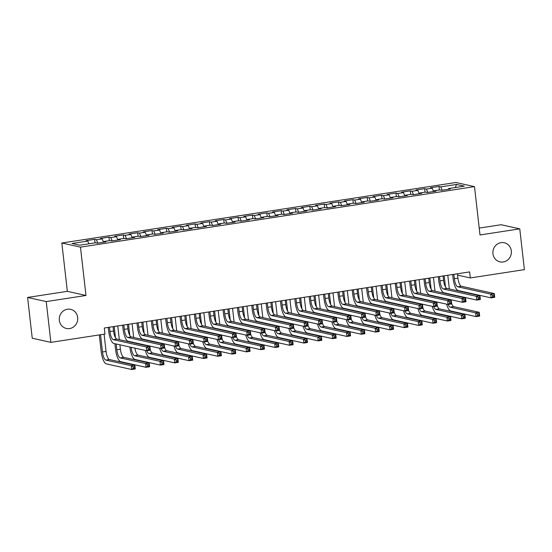 <?xml version="1.0" encoding="UTF-8"?>
<svg xmlns="http://www.w3.org/2000/svg" width="552" height="552" viewBox="0 0 552 552"><rect width="100%" height="100%" fill="white"/><g stroke="black" fill="none" stroke-linecap="round" stroke-linejoin="round"><path stroke-width="0.83" d="M77.687 317.497A9.798 9.218 -77.5 0 1 66.385 328.468A9.798 9.218 -77.5 0 1 59.319 320.312A9.798 9.218 -77.5 0 1 70.628 309.341A9.798 9.218 -77.5 0 1 77.687 317.497M511.318 250.905A9.798 9.218 -77.5 0 1 500.008 261.876A9.798 9.218 -77.5 0 1 492.95 253.72A9.798 9.218 -77.5 0 1 504.252 242.749A9.798 9.218 -77.5 0 1 511.318 250.905M27.6 297.445L46.237 301.578L85.981 295.472L67.344 291.339L27.6 297.445L32.244 338.224L50.881 342.357L104.977 334.05L104.287 328.005L469.614 271.901L470.304 277.946L524.4 269.638L519.756 228.859L501.119 224.726L479.226 228.086M67.344 291.339L61.838 243.004L455.862 182.498L474.499 186.631L80.475 247.144L61.838 243.004M455.29 187.542L456.566 184.43L440.786 186.852L438.999 186.459L430.387 187.783L432.175 188.177L426.434 189.06L424.647 188.66L416.036 189.985L417.829 190.378L412.089 191.261L410.302 190.868L401.69 192.186L403.477 192.586L397.737 193.462L395.95 193.069L387.338 194.394L389.125 194.787L383.392 195.67L381.604 195.27L372.993 196.595L374.78 196.988L369.04 197.871L367.252 197.478L358.641 198.796L360.428 199.196L354.694 200.079L352.9 199.679L344.296 201.004L346.083 201.397L340.342 202.28L338.555 201.88L329.944 203.205L331.731 203.605L325.99 204.482L324.203 204.088L315.592 205.406L317.386 205.806L311.645 206.689L309.858 206.289L301.247 207.614L303.034 208.007L297.293 208.891L295.506 208.49L286.895 209.815L288.682 210.215L282.948 211.092L281.161 210.698L272.55 212.016L274.337 212.417L268.596 213.3L266.809 212.899L258.198 214.224L259.985 214.618L254.244 215.501L252.457 215.107L243.853 216.425L245.64 216.826L239.899 217.702L238.112 217.309L229.501 218.633L231.288 219.027L225.547 219.91L223.76 219.51L215.149 220.834L216.943 221.228L211.202 222.111L209.415 221.718L200.804 223.036L202.591 223.436L196.85 224.312L195.063 223.919L186.452 225.244L188.239 225.637L182.505 226.52L180.718 226.12L172.107 227.445L173.894 227.838L168.153 228.721L166.366 228.328L157.755 229.646L159.542 230.046L153.801 230.929L152.014 230.529L143.41 231.854L145.197 232.247L139.456 233.13L137.669 232.73L129.058 234.055L130.845 234.455L125.104 235.331L123.317 234.938L114.706 236.256L116.5 236.656L110.759 237.539L108.972 237.139L100.36 238.464L102.148 238.857L96.407 239.74L94.62 239.347L86.008 240.665L87.796 241.065L88.941 243.798M456.566 184.43L464.329 186.155L448.541 188.577L448.376 189.274M87.796 241.065L72.015 243.487L79.771 245.205L95.558 242.783L97.345 243.184L105.95 241.859L104.162 241.459L109.903 240.582L111.69 240.976L120.301 239.658L118.514 239.257L124.255 238.374L126.042 238.774L134.653 237.45L132.859 237.056L138.6 236.173L140.387 236.566L148.999 235.249L147.211 234.848L152.952 233.972L154.739 234.365L163.351 233.041L161.564 232.647L167.297 231.764L169.091 232.164L177.696 230.839L175.909 230.446L181.649 229.563L183.436 229.956L192.048 228.638L190.261 228.238L196.001 227.362L197.788 227.755L206.393 226.43L204.606 226.037L210.346 225.154L212.134 225.554L220.745 224.229L218.958 223.836L224.698 222.953L226.486 223.346L235.097 222.028L233.303 221.628L239.044 220.745L240.831 221.145L249.442 219.82L247.655 219.427L253.396 218.544L255.183 218.944L263.794 217.619L262.007 217.219L267.741 216.343L269.535 216.736L278.139 215.418L276.352 215.018L282.093 214.135L283.88 214.535L292.491 213.21L290.704 212.817L296.445 211.933L298.232 212.334L306.836 211.009L305.049 210.609L310.79 209.732L312.577 210.126L321.188 208.808L319.401 208.408L325.142 207.524L326.929 207.925L335.54 206.6L333.746 206.207L339.487 205.323L341.274 205.717L349.885 204.399L348.098 203.998L353.839 203.122L355.626 203.515L364.237 202.191L362.45 201.797L368.184 200.914L369.978 201.314L378.582 199.99L376.795 199.596L382.536 198.713L384.323 199.106L392.934 197.788L391.147 197.388L396.888 196.512L398.675 196.905L407.279 195.58L405.492 195.187L411.233 194.304L413.02 194.704L421.631 193.379L419.844 192.986L425.585 192.103L427.372 192.496L435.983 191.178L434.189 190.778L439.93 189.895L441.717 190.295L450.328 188.97L448.541 188.577M96.407 239.74L97.814 243.108M102.148 238.857L103.548 242.224M110.759 237.539L112.159 240.907M116.5 236.656L117.9 240.023M104.162 241.459L103.997 242.155M125.104 235.331L126.511 238.699M130.845 234.455L132.252 237.822M118.514 239.257L118.349 239.954M139.456 233.13L140.857 236.497M145.197 232.247L146.597 235.614M132.859 237.056L132.701 237.753M153.801 230.929L155.209 234.296M159.542 230.046L160.949 233.413M147.211 234.848L147.046 235.545M168.153 228.721L169.554 232.088M173.894 227.838L175.294 231.212M161.564 232.647L161.398 233.344M182.505 226.52L183.906 229.887M188.239 225.637L189.647 229.004M175.909 230.446L175.743 231.143M196.85 224.312L198.258 227.686M202.591 223.436L203.992 226.803M190.261 228.238L190.095 228.935M211.202 222.111L212.603 225.478M216.943 221.228L218.344 224.602M204.606 226.037L204.44 226.734M225.547 219.91L226.955 223.277M231.288 219.027L232.696 222.394M218.958 223.836L218.792 224.533M239.899 217.702L241.3 221.076M245.64 216.826L247.041 220.193M233.303 221.628L233.144 222.325M254.244 215.501L255.652 218.868M259.985 214.618L261.393 217.985M247.655 219.427L247.489 220.124M268.596 213.3L269.997 216.667M274.337 212.417L275.738 215.784M262.007 217.219L261.841 217.916M282.948 211.092L284.349 214.459M288.682 210.215L290.09 213.583M276.352 215.018L276.186 215.715M297.293 208.891L298.701 212.258M303.034 208.007L304.435 211.375M290.704 212.817L290.538 213.514M311.645 206.689L313.046 210.057M317.386 205.806L318.787 209.173M305.049 210.609L304.883 211.306M325.99 204.482L327.398 207.849M331.731 203.605L333.139 206.972M319.401 208.408L319.235 209.105M340.342 202.28L341.743 205.648M346.083 201.397L347.484 204.764M333.746 206.207L333.587 206.903M354.694 200.079L356.095 203.446M360.428 199.196L361.836 202.563M348.098 203.998L347.932 204.695M369.04 197.871L370.44 201.238M374.78 196.988L376.181 200.362M362.45 201.797L362.284 202.494M383.392 195.67L384.792 199.037M389.125 194.787L390.533 198.154M376.795 199.596L376.63 200.293M397.737 193.462L399.144 196.836M403.477 192.586L404.878 195.953M391.147 197.388L390.982 198.085M412.089 191.261L413.489 194.628M417.829 190.378L419.23 193.745M405.492 195.187L405.327 195.884M426.434 189.06L427.841 192.427M432.175 188.177L433.582 191.544M419.844 192.986L419.679 193.676M440.786 186.852L442.186 190.219M434.189 190.778L434.031 191.475M46.237 301.578L50.881 342.357M474.499 186.631L480.005 234.966L519.756 228.859M85.981 295.472L80.475 247.144M457.587 275.124L470.304 277.946M438.999 186.459L439.399 189.978M424.647 188.66L425.047 192.186M410.302 190.868L410.702 194.387M395.95 193.069L396.35 196.588M381.604 195.27L382.005 198.796M367.252 197.478L367.653 200.997M352.9 199.679L353.308 203.198M338.555 201.88L338.956 205.406M324.203 204.088L324.604 207.607M309.858 206.289L310.258 209.815M295.506 208.49L295.906 212.016M281.161 210.698L281.561 214.217M266.809 212.899L267.209 216.425M252.457 215.107L252.864 218.626M238.112 217.309L238.512 220.828M223.76 219.51L224.16 223.036M209.415 221.718L209.815 225.237M195.063 223.919L195.463 227.438M180.718 226.12L181.118 229.646M166.366 228.328L166.766 231.847M152.014 230.529L152.421 234.048M137.669 232.73L138.069 236.256M123.317 234.938L123.717 238.457M108.972 237.139L109.372 240.665M94.62 239.347L95.02 242.866M453.847 274.323L454.344 278.67A7.652 2.422 -98.7 0 0 457.725 286.785L490.687 294.099L494.275 293.547L494.702 297.321L491.114 297.873L458.153 290.559A11.482 3.636 81.3 0 1 453.088 278.394L452.64 274.51M457.435 273.778L457.932 278.125A7.652 2.422 -98.7 0 0 461.313 286.233L494.275 293.547L493.985 294.989L492.55 295.21L492.722 296.721L494.157 296.5L493.985 294.989M492.722 296.721L491.114 297.873L490.687 294.099L492.55 295.21M494.157 296.5L494.702 297.321M445.602 298.908A11.482 3.636 81.3 0 1 445.595 298.811L445.561 298.542M444.974 293.381L444.933 293.015M447.789 275.255L449.349 288.965M449.935 294.126L449.977 294.492M444.201 275.807L445.471 286.943M446.188 293.291L446.237 293.664M446.823 298.818L446.851 299.094A7.652 2.422 -98.7 0 0 446.865 299.191M450.591 299.653A7.652 2.422 -98.7 0 0 450.66 300.033M451.626 303.641A7.652 2.422 -98.7 0 0 453.82 306.65L479.226 312.294L479.66 316.068L476.072 316.62L450.66 310.976A11.482 3.636 81.3 0 1 446.623 304.166M448.148 304.469A7.652 2.422 -98.7 0 0 450.232 307.202L475.638 312.839L479.226 312.294L478.936 313.736L477.501 313.957L477.673 315.468L479.108 315.247L478.936 313.736M477.673 315.468L476.072 316.62L475.638 312.839L477.501 313.957M479.108 315.247L479.66 316.068M439.502 276.531L439.992 280.878A7.652 2.422 -98.7 0 0 443.373 288.986L476.341 296.3L479.923 295.748L480.357 299.529L476.769 300.074L443.801 292.76A11.482 3.636 81.3 0 1 438.736 280.595L438.295 276.718M443.09 275.979L443.58 280.326A7.652 2.422 -98.7 0 0 446.961 288.434L479.923 295.748L479.633 297.197L478.198 297.411L478.37 298.922L479.805 298.701L479.633 297.197M478.37 298.922L476.769 300.074L476.341 296.3L478.198 297.411M479.805 298.701L480.357 299.529M425.15 278.732L425.647 283.079A7.652 2.422 -98.7 0 0 429.028 291.194L461.989 298.508L465.577 297.956L466.005 301.73L462.417 302.282L429.456 294.968A11.482 3.636 81.3 0 1 424.384 282.803L423.943 278.919M428.738 278.18L429.235 282.527A7.652 2.422 -98.7 0 0 432.609 290.642L465.577 297.956L465.281 299.398L463.852 299.619L464.018 301.13L465.453 300.909L465.281 299.398M464.018 301.13L462.417 302.282L461.989 298.508L463.852 299.619M465.453 300.909L466.005 301.73M431.257 301.116A11.482 3.636 81.3 0 1 431.243 301.019L431.216 300.743M430.629 295.589L430.581 295.216M433.437 277.463L434.997 291.166M435.59 296.327L435.631 296.693M429.849 278.015L431.119 289.144M431.843 295.499L431.885 295.865M432.471 301.026L432.506 301.295A7.652 2.422 -98.7 0 0 432.513 301.392M436.246 301.861A7.652 2.422 -98.7 0 0 436.308 302.234M437.274 305.842A7.652 2.422 -98.7 0 0 439.468 308.858L464.881 314.495L465.308 318.269L461.72 318.821L436.315 313.184A11.482 3.636 81.3 0 1 432.271 306.367M433.796 306.677A7.652 2.422 -98.7 0 0 435.88 309.41L461.293 315.047L464.881 314.495L464.584 315.937L463.149 316.158L463.321 317.669L464.756 317.448L464.584 315.937M463.321 317.669L461.72 318.821L461.293 315.047L463.149 316.158M464.756 317.448L465.308 318.269M416.905 303.317A11.482 3.636 81.3 0 1 416.898 303.22L416.863 302.945M416.277 297.79L416.236 297.418M419.092 279.664L420.652 293.374M421.238 298.528L421.279 298.901M415.504 280.216L416.774 291.352M417.491 297.7L417.533 298.066M418.126 303.227L418.154 303.503A7.652 2.422 -98.7 0 0 418.168 303.593M421.894 304.062A7.652 2.422 -98.7 0 0 421.956 304.435M422.929 308.044A7.652 2.422 -98.7 0 0 425.123 311.059L450.529 316.696L450.963 320.47L447.375 321.022L421.963 315.385A11.482 3.636 81.3 0 1 417.926 308.568M419.451 308.878A7.652 2.422 -98.7 0 0 421.535 311.611L446.941 317.248L450.529 316.696L450.239 318.138L448.804 318.359L448.976 319.87L450.411 319.649L450.239 318.138M448.976 319.87L447.375 321.022L446.941 317.248L448.804 318.359M450.411 319.649L450.963 320.47M410.805 280.933L411.295 285.28A7.652 2.422 -98.7 0 0 414.676 293.395L447.637 300.709L451.226 300.157L451.66 303.931L448.072 304.483L415.104 297.169A11.482 3.636 81.3 0 1 410.039 285.005L409.598 281.12M414.386 280.388L414.883 284.735A7.652 2.422 -98.7 0 0 418.264 292.843L451.226 300.157L450.936 301.599L449.5 301.82L449.673 303.331L451.108 303.11L450.936 301.599M449.673 303.331L448.072 304.483L447.637 300.709L449.5 301.82M451.108 303.11L451.66 303.931M396.453 283.142L396.95 287.488A7.652 2.422 -98.7 0 0 400.324 295.596L433.292 302.91L436.88 302.358L437.308 306.139L433.72 306.684L400.759 299.37A11.482 3.636 81.3 0 1 395.687 287.206L395.246 283.328M400.041 282.589L400.538 286.936A7.652 2.422 -98.7 0 0 403.912 295.044L436.88 302.358L436.584 303.807L435.148 304.028L435.321 305.532L436.756 305.311L436.584 303.807M435.321 305.532L433.72 306.684L433.292 302.91L435.148 304.028M436.756 305.311L437.308 306.139M402.56 305.518A11.482 3.636 81.3 0 1 402.546 305.422L402.518 305.152M401.925 299.991L401.884 299.626M404.74 281.865L406.3 295.575M406.886 300.736L406.934 301.102M401.152 282.417L402.422 293.554M403.146 299.902L403.188 300.274M403.774 305.428L403.809 305.704A7.652 2.422 -98.7 0 0 403.816 305.801M407.548 306.27A7.652 2.422 -98.7 0 0 407.611 306.643M408.577 310.252A7.652 2.422 -98.7 0 0 410.771 313.267L436.183 318.904L436.611 322.678L433.023 323.23L407.617 317.593A11.482 3.636 81.3 0 1 403.574 310.776M405.099 311.08A7.652 2.422 -98.7 0 0 407.183 313.812L432.596 319.449L436.183 318.904L435.887 320.346L434.452 320.567L434.624 322.078L436.059 321.857L435.887 320.346M434.624 322.078L433.023 323.23L432.596 319.449L434.452 320.567M436.059 321.857L436.611 322.678M388.208 307.726A11.482 3.636 81.3 0 1 388.201 307.63L388.166 307.354M387.58 302.199L387.538 301.827M390.388 284.073L391.954 297.783M392.541 302.938L392.582 303.31M386.8 284.625L388.07 295.762M388.794 302.11L388.836 302.475M389.422 307.637L389.457 307.906A7.652 2.422 -98.7 0 0 389.471 308.002M393.196 308.471A7.652 2.422 -98.7 0 0 393.259 308.844M394.225 312.453A7.652 2.422 -98.7 0 0 396.426 315.468L421.832 321.105L422.259 324.88L418.678 325.432L393.265 319.794A11.482 3.636 81.3 0 1 389.229 312.977M390.754 313.288A7.652 2.422 -98.7 0 0 392.838 316.02L418.243 321.657L421.832 321.105L421.542 322.547L420.106 322.768L420.279 324.279L421.714 324.058L421.542 322.547M420.279 324.279L418.678 325.432L418.243 321.657L420.106 322.768M421.714 324.058L422.259 324.88M382.101 285.343L382.598 289.69A7.652 2.422 -98.7 0 0 385.979 297.804L418.94 305.118L422.528 304.566L422.956 308.34L419.375 308.892L386.407 301.578A11.482 3.636 81.3 0 1 381.342 289.414L380.901 285.529M385.689 284.791L386.186 289.138A7.652 2.422 -98.7 0 0 389.567 297.252L422.528 304.566L422.239 306.008L420.803 306.229L420.976 307.74L422.411 307.519L422.239 306.008M420.976 307.74L419.375 308.892L418.94 305.118L420.803 306.229M422.411 307.519L422.956 308.34M373.863 309.927A11.482 3.636 81.3 0 1 373.849 309.831L373.814 309.562M373.228 304.4L373.186 304.028M376.043 286.274L377.602 299.984M378.189 305.139L378.23 305.511M372.455 286.826L373.725 297.963M374.449 304.311L374.491 304.683M375.077 309.838L375.105 310.114A7.652 2.422 -98.7 0 0 375.118 310.21M378.851 310.672A7.652 2.422 -98.7 0 0 378.913 311.052M379.879 314.654A7.652 2.422 -98.7 0 0 382.074 317.669L407.479 323.306L407.914 327.088L404.326 327.633L378.913 321.995A11.482 3.636 81.3 0 1 374.877 315.178M376.402 315.489A7.652 2.422 -98.7 0 0 378.486 318.221L403.898 323.858L407.479 323.306L407.19 324.748L405.754 324.969L405.927 326.48L407.362 326.26L407.19 324.748M405.927 326.48L404.326 327.633L403.898 323.858L405.754 324.969M407.362 326.26L407.914 327.088M367.756 287.551L368.253 291.898A7.652 2.422 -98.7 0 0 371.627 300.005L404.595 307.319L408.183 306.767L408.611 310.541L405.023 311.093L372.062 303.779A11.482 3.636 81.3 0 1 366.99 291.615L366.549 287.73M371.344 286.999L371.841 291.346A7.652 2.422 -98.7 0 0 375.215 299.453L408.183 306.767L407.887 308.209L406.451 308.43L406.624 309.941L408.059 309.72L407.887 308.209M406.624 309.941L405.023 311.093L404.595 307.319L406.451 308.43M408.059 309.72L408.611 310.541M359.511 312.128A11.482 3.636 81.3 0 1 359.497 312.032L359.469 311.763M358.883 306.601L358.841 306.236M361.691 288.475L363.257 302.185M363.844 307.347L363.885 307.712M358.103 289.027L359.373 300.164M360.097 306.512L360.139 306.884M360.725 312.039L360.76 312.315A7.652 2.422 -98.7 0 0 360.767 312.411M364.499 312.88A7.652 2.422 -98.7 0 0 364.561 313.253M365.527 316.862A7.652 2.422 -98.7 0 0 367.722 319.877L393.134 325.514L393.562 329.289L389.974 329.841L364.568 324.203A11.482 3.636 81.3 0 1 360.532 317.386M362.057 317.697A7.652 2.422 -98.7 0 0 364.141 320.422L389.546 326.066L393.134 325.514L392.845 326.957L391.409 327.177L391.582 328.688L393.01 328.468L392.845 326.957M391.582 328.688L389.974 329.841L389.546 326.066L391.409 327.177M393.01 328.468L393.562 329.289M353.404 289.752L353.901 294.099A7.652 2.422 -98.7 0 0 357.282 302.206L390.243 309.52L393.831 308.975L394.259 312.749L390.671 313.301L357.71 305.987A11.482 3.636 81.3 0 1 352.645 293.816L352.197 289.938M356.992 289.2L357.489 293.547A7.652 2.422 -98.7 0 0 360.87 301.654L393.831 308.975L393.541 310.417L392.106 310.638L392.279 312.149L393.714 311.928L393.541 310.417M392.279 312.149L390.671 313.301L390.243 309.52L392.106 310.638M393.714 311.928L394.259 312.749M339.059 291.953L339.549 296.3A7.652 2.422 -98.7 0 0 342.93 304.414L375.898 311.728L379.479 311.176L379.914 314.95L376.326 315.502L343.358 308.188A11.482 3.636 81.3 0 1 338.293 296.024L337.852 292.139M342.647 291.401L343.137 295.748A7.652 2.422 -98.7 0 0 346.518 303.862L379.479 311.176L379.189 312.618L377.754 312.839L377.927 314.35L379.362 314.129L379.189 312.618M377.927 314.35L376.326 315.502L375.898 311.728L377.754 312.839M379.362 314.129L379.914 314.95M324.707 294.161L325.204 298.508A7.652 2.422 -98.7 0 0 328.585 306.615L361.546 313.929L365.134 313.377L365.562 317.152L361.974 317.704L329.013 310.39A11.482 3.636 81.3 0 1 323.941 298.225L323.5 294.34M328.295 293.609L328.792 297.956A7.652 2.422 -98.7 0 0 332.166 306.063L365.134 313.377L364.837 314.819L363.409 315.04L363.575 316.551L365.01 316.33L364.837 314.819M363.575 316.551L361.974 317.704L361.546 313.929L363.409 315.04M365.01 316.33L365.562 317.152M310.362 296.362L310.852 300.709A7.652 2.422 -98.7 0 0 314.233 308.816L347.194 316.13L350.782 315.585L351.217 319.36L347.629 319.912L314.661 312.598A11.482 3.636 81.3 0 1 309.596 300.426L309.154 296.548M313.943 295.81L314.44 300.157A7.652 2.422 -98.7 0 0 317.821 308.271L350.782 315.585L350.492 317.027L349.057 317.248L349.23 318.759L350.665 318.538L350.492 317.027M349.23 318.759L347.629 319.912L347.194 316.13L349.057 317.248M350.665 318.538L351.217 319.36M296.01 298.563L296.507 302.91A7.652 2.422 -98.7 0 0 299.881 311.024L332.849 318.338L336.437 317.786L336.865 321.561L333.277 322.113L300.316 314.799A11.482 3.636 81.3 0 1 295.244 302.634L294.802 298.749M299.598 298.018L300.095 302.358A7.652 2.422 -98.7 0 0 303.469 310.472L336.437 317.786L336.14 319.228L334.705 319.449L334.878 320.96L336.313 320.74L336.14 319.228M334.878 320.96L333.277 322.113L332.849 318.338L334.705 319.449M336.313 320.74L336.865 321.561M281.658 300.771L282.155 305.118A7.652 2.422 -98.7 0 0 285.536 313.225L318.497 320.539L322.085 319.987L322.513 323.769L318.932 324.314L285.964 317A11.482 3.636 81.3 0 1 280.899 304.835L280.457 300.957M285.246 300.219L285.743 304.566A7.652 2.422 -98.7 0 0 289.124 312.673L322.085 319.987L321.795 321.43L320.36 321.65L320.533 323.161L321.968 322.941L321.795 321.43M320.533 323.161L318.932 324.314L318.497 320.539L320.36 321.65M321.968 322.941L322.513 323.769M267.313 302.972L267.81 307.319A7.652 2.422 -98.7 0 0 271.184 315.427L304.152 322.741L307.74 322.195L308.168 325.97L304.58 326.522L271.618 319.208A11.482 3.636 81.3 0 1 266.547 307.043L266.105 303.158M270.901 302.42L271.391 306.767A7.652 2.422 -98.7 0 0 274.772 314.882L307.74 322.195L307.443 323.638L306.008 323.858L306.181 325.369L307.616 325.149L307.443 323.638M306.181 325.369L304.58 326.522L304.152 322.741L306.008 323.858M307.616 325.149L308.168 325.97M252.961 305.173L253.458 309.52A7.652 2.422 -98.7 0 0 256.839 317.635L289.8 324.949L293.388 324.397L293.816 328.171L290.228 328.723L257.267 321.409A11.482 3.636 81.3 0 1 252.202 309.244L251.753 305.359M256.549 304.628L257.046 308.975A7.652 2.422 -98.7 0 0 260.427 317.083L293.388 324.397L293.098 325.839L291.663 326.059L291.835 327.571L293.271 327.35L293.098 325.839M291.835 327.571L290.228 328.723L289.8 324.949L291.663 326.059M293.271 327.35L293.816 328.171M238.616 307.381L239.106 311.728A7.652 2.422 -98.7 0 0 242.487 319.836L275.455 327.15L279.036 326.598L279.471 330.379L275.883 330.924L242.914 323.61A11.482 3.636 81.3 0 1 237.85 311.445L237.408 307.567M242.204 306.829L242.694 311.176A7.652 2.422 -98.7 0 0 246.075 319.284L279.036 326.598L278.746 328.047L277.311 328.261L277.483 329.772L278.919 329.551L278.746 328.047M277.483 329.772L275.883 330.924L275.455 327.15L277.311 328.261M278.919 329.551L279.471 330.379M345.159 314.336A11.482 3.636 81.3 0 1 345.152 314.24L345.117 313.964M344.531 308.809L344.489 308.437M347.346 290.683L348.905 304.393M349.492 309.548L349.533 309.92M343.758 291.235L345.028 302.372M345.745 308.72L345.793 309.085M346.38 314.247L346.408 314.516A7.652 2.422 -98.7 0 0 346.421 314.612M350.147 315.082A7.652 2.422 -98.7 0 0 350.216 315.454M351.182 319.063A7.652 2.422 -98.7 0 0 353.377 322.078L378.782 327.715L379.217 331.49L375.629 332.042L350.216 326.404A11.482 3.636 81.3 0 1 346.18 319.587M347.705 319.898A7.652 2.422 -98.7 0 0 349.789 322.63L375.194 328.267L378.782 327.715L378.493 329.158L377.057 329.378L377.23 330.889L378.665 330.669L378.493 329.158M377.23 330.889L375.629 332.042L375.194 328.267L377.057 329.378M378.665 330.669L379.217 331.49M330.814 316.537A11.482 3.636 81.3 0 1 330.8 316.441L330.772 316.172M330.186 311.011L330.137 310.645M332.994 292.884L334.553 306.595M335.147 311.749L335.188 312.121M329.406 293.436L330.676 304.573M331.4 310.921L331.441 311.293M332.028 316.448L332.062 316.724A7.652 2.422 -98.7 0 0 332.069 316.82M335.802 317.283A7.652 2.422 -98.7 0 0 335.864 317.662M336.83 321.264A7.652 2.422 -98.7 0 0 339.025 324.279L364.437 329.917L364.865 333.698L361.277 334.243L335.871 328.606A11.482 3.636 81.3 0 1 331.828 321.788M333.353 322.099A7.652 2.422 -98.7 0 0 335.437 324.831L360.849 330.469L364.437 329.917L364.141 331.366L362.705 331.586L362.878 333.091L364.313 332.87L364.141 331.366M362.878 333.091L361.277 334.243L360.849 330.469L362.705 331.586M364.313 332.87L364.865 333.698M316.462 318.739A11.482 3.636 81.3 0 1 316.455 318.649L316.42 318.373M315.834 313.212L315.792 312.846M318.649 295.092L320.208 308.796M320.795 313.957L320.836 314.323M315.061 295.637L316.33 306.774M317.048 313.122L317.089 313.495M317.683 318.649L317.71 318.925A7.652 2.422 -98.7 0 0 317.724 319.022M321.45 319.491A7.652 2.422 -98.7 0 0 321.512 319.863M322.485 323.472A7.652 2.422 -98.7 0 0 324.679 326.487L350.085 332.125L350.52 335.899L346.932 336.451L321.519 330.814A11.482 3.636 81.3 0 1 317.483 323.996M319.008 324.307A7.652 2.422 -98.7 0 0 321.091 327.032L346.497 332.677L350.085 332.125L349.795 333.567L348.36 333.787L348.533 335.299L349.968 335.078L349.795 333.567M348.533 335.299L346.932 336.451L346.497 332.677L348.36 333.787M349.968 335.078L350.52 335.899M302.116 320.947A11.482 3.636 81.3 0 1 302.103 320.85L302.075 320.574M301.482 315.42L301.44 315.047M304.297 297.293L305.856 311.004M306.443 316.158L306.491 316.531M300.709 297.845L301.978 308.982M302.703 315.33L302.744 315.696M303.331 320.857L303.365 321.126A7.652 2.422 -98.7 0 0 303.372 321.223M307.105 321.692A7.652 2.422 -98.7 0 0 307.167 322.064M308.133 325.673A7.652 2.422 -98.7 0 0 310.327 328.688L335.74 334.326L336.168 338.1L332.58 338.652L307.174 333.015A11.482 3.636 81.3 0 1 303.131 326.197M304.656 326.508A7.652 2.422 -98.7 0 0 306.739 329.24L332.152 334.878L335.74 334.326L335.443 335.768L334.008 335.989L334.181 337.5L335.616 337.279L335.443 335.768M334.181 337.5L332.58 338.652L332.152 334.878L334.008 335.989M335.616 337.279L336.168 338.1M287.764 323.148A11.482 3.636 81.3 0 1 287.751 323.051L287.723 322.782M287.137 317.621L287.095 317.255M289.945 299.494L291.511 313.205M292.098 318.366L292.139 318.732M286.357 300.046L287.627 311.183M288.351 317.531L288.392 317.904M288.979 323.058L289.013 323.334A7.652 2.422 -98.7 0 0 289.027 323.431M292.753 323.893A7.652 2.422 -98.7 0 0 292.815 324.272M293.781 327.881A7.652 2.422 -98.7 0 0 295.982 330.889L321.388 336.527L321.816 340.308L318.235 340.86L292.822 335.216A11.482 3.636 81.3 0 1 288.786 328.405M290.311 328.709A7.652 2.422 -98.7 0 0 292.394 331.441L317.8 337.079L321.388 336.527L321.098 337.976L319.663 338.197L319.836 339.701L321.271 339.487L321.098 337.976M319.836 339.701L318.235 340.86L317.8 337.079L319.663 338.197M321.271 339.487L321.816 340.308M273.419 325.356A11.482 3.636 81.3 0 1 273.406 325.259L273.371 324.983M272.785 319.829L272.743 319.456M275.6 301.702L277.159 315.406M277.746 320.567L277.787 320.933M272.012 302.248L273.281 313.384M274.006 319.732L274.047 320.105M274.634 325.266L274.661 325.535A7.652 2.422 -98.7 0 0 274.675 325.632M278.408 326.101A7.652 2.422 -98.7 0 0 278.47 326.473M279.436 330.082A7.652 2.422 -98.7 0 0 281.63 333.097L307.036 338.735L307.471 342.509L303.883 343.061L278.47 337.424A11.482 3.636 81.3 0 1 274.434 330.607M275.959 330.917A7.652 2.422 -98.7 0 0 278.042 333.649L303.455 339.287L307.036 338.735L306.746 340.177L305.311 340.398L305.484 341.909L306.919 341.688L306.746 340.177M305.484 341.909L303.883 343.061L303.455 339.287L305.311 340.398M306.919 341.688L307.471 342.509M259.067 327.557A11.482 3.636 81.3 0 1 259.054 327.46L259.026 327.184M258.44 322.03L258.398 321.657M261.248 303.904L262.814 317.614M263.401 322.768L263.442 323.141M257.66 304.456L258.929 315.592M259.654 321.94L259.695 322.306M260.282 327.467L260.316 327.736A7.652 2.422 -98.7 0 0 260.323 327.833M264.056 328.302A7.652 2.422 -98.7 0 0 264.118 328.675M265.084 332.283A7.652 2.422 -98.7 0 0 267.278 335.299L292.691 340.936L293.119 344.71L289.531 345.262L264.125 339.625A11.482 3.636 81.3 0 1 260.089 332.808M261.613 333.118A7.652 2.422 -98.7 0 0 263.69 335.851L289.103 341.488L292.691 340.936L292.401 342.378L290.966 342.599L291.139 344.11L292.567 343.889L292.401 342.378M291.139 344.11L289.531 345.262L289.103 341.488L290.966 342.599M292.567 343.889L293.119 344.71M244.715 329.758A11.482 3.636 81.3 0 1 244.708 329.661L244.674 329.392M244.087 324.231L244.046 323.865M246.903 306.105L248.462 319.815M249.049 324.976L249.09 325.342M243.315 306.657L244.584 317.793M245.302 324.141L245.35 324.514M245.937 329.668L245.964 329.944A7.652 2.422 -98.7 0 0 245.978 330.041M249.704 330.51A7.652 2.422 -98.7 0 0 249.773 330.883M250.739 334.491A7.652 2.422 -98.7 0 0 252.933 337.5L278.339 343.144L278.774 346.918L275.186 347.47L249.773 341.833A11.482 3.636 81.3 0 1 245.737 335.016M247.261 335.319A7.652 2.422 -98.7 0 0 249.345 338.052L274.751 343.689L278.339 343.144L278.049 344.586L276.614 344.807L276.787 346.318L278.222 346.097L278.049 344.586M276.787 346.318L275.186 347.47L274.751 343.689L276.614 344.807M278.222 346.097L278.774 346.918M230.37 331.966A11.482 3.636 81.3 0 1 230.357 331.869L230.329 331.593M229.742 326.439L229.694 326.066M232.551 308.313L234.11 322.016M234.703 327.177L234.745 327.55M228.963 308.865L230.232 319.994M230.957 326.349L230.998 326.715M231.585 331.876L231.619 332.145A7.652 2.422 -98.7 0 0 231.626 332.242M235.359 332.711A7.652 2.422 -98.7 0 0 235.421 333.084M236.387 336.692A7.652 2.422 -98.7 0 0 238.581 339.708L263.994 345.345L264.422 349.119L260.834 349.671L235.428 344.034A11.482 3.636 81.3 0 1 231.385 337.217M232.909 337.527A7.652 2.422 -98.7 0 0 234.993 340.26L260.406 345.897L263.994 345.345L263.697 346.787L262.262 347.008L262.435 348.519L263.87 348.298L263.697 346.787M262.435 348.519L260.834 349.671L260.406 345.897L262.262 347.008M263.87 348.298L264.422 349.119M224.264 309.582L224.761 313.929A7.652 2.422 -98.7 0 0 228.142 322.044L261.103 329.358L264.691 328.806L265.119 332.58L261.531 333.132L228.569 325.818A11.482 3.636 81.3 0 1 223.498 313.653L223.056 309.769M227.852 309.03L228.349 313.377A7.652 2.422 -98.7 0 0 231.723 321.492L264.691 328.806L264.394 330.248L262.966 330.469L263.132 331.98L264.567 331.759L264.394 330.248M263.132 331.98L261.531 333.132L261.103 329.358L262.966 330.469M264.567 331.759L265.119 332.58M216.018 334.167A11.482 3.636 81.3 0 1 216.011 334.07L215.977 333.794M215.39 328.64L215.349 328.267M218.206 310.514L219.765 324.224M220.351 329.378L220.393 329.751M214.618 311.066L215.887 322.202M216.605 328.55L216.646 328.916M217.24 334.077L217.267 334.353A7.652 2.422 -98.7 0 0 217.281 334.443M221.007 334.912A7.652 2.422 -98.7 0 0 221.069 335.285M222.042 338.893A7.652 2.422 -98.7 0 0 224.236 341.909L249.642 347.546L250.077 351.32L246.489 351.872L221.076 346.235A11.482 3.636 81.3 0 1 217.04 339.418M218.564 339.728A7.652 2.422 -98.7 0 0 220.648 342.461L246.054 348.098L249.642 347.546L249.352 348.988L247.917 349.209L248.089 350.72L249.525 350.499L249.352 348.988M248.089 350.72L246.489 351.872L246.054 348.098L247.917 349.209M249.525 350.499L250.077 351.32M209.919 311.79L210.409 316.13A7.652 2.422 -98.7 0 0 213.79 324.245L246.751 331.559L250.339 331.007L250.774 334.781L247.186 335.333L214.217 328.019A11.482 3.636 81.3 0 1 209.153 315.854L208.711 311.97M213.5 311.238L213.997 315.585A7.652 2.422 -98.7 0 0 217.378 323.693L250.339 331.007L250.049 332.449L248.614 332.67L248.786 334.181L250.222 333.96L250.049 332.449M248.786 334.181L247.186 335.333L246.751 331.559L248.614 332.67M250.222 333.96L250.774 334.781M201.673 336.368A11.482 3.636 81.3 0 1 201.659 336.272L201.632 336.002M201.038 330.841L200.997 330.475M203.854 312.715L205.413 326.425M205.999 331.586L206.048 331.952M200.266 313.267L201.535 324.403M202.26 330.751L202.301 331.124M202.888 336.278L202.922 336.554A7.652 2.422 -98.7 0 0 202.929 336.651M206.662 337.12A7.652 2.422 -98.7 0 0 206.724 337.493M207.69 341.101A7.652 2.422 -98.7 0 0 209.884 344.117L235.297 349.754L235.725 353.528L232.137 354.08L206.731 348.443A11.482 3.636 81.3 0 1 202.687 341.626M204.212 341.936A7.652 2.422 -98.7 0 0 206.296 344.662L231.709 350.299L235.297 349.754L235 351.196L233.565 351.417L233.737 352.928L235.173 352.707L235 351.196M233.737 352.928L232.137 354.08L231.709 350.299L233.565 351.417M235.173 352.707L235.725 353.528M195.567 313.991L196.063 318.338A7.652 2.422 -98.7 0 0 199.438 326.446L232.406 333.76L235.994 333.208L236.422 336.989L232.834 337.541L199.872 330.22A11.482 3.636 81.3 0 1 194.801 318.055L194.359 314.178M199.155 313.439L199.651 317.786A7.652 2.422 -98.7 0 0 203.026 325.894L235.994 333.208L235.697 334.657L234.262 334.878L234.434 336.382L235.87 336.168L235.697 334.657M234.434 336.382L232.834 337.541L232.406 333.76L234.262 334.878M235.87 336.168L236.422 336.989M187.321 338.576A11.482 3.636 81.3 0 1 187.307 338.479L187.28 338.203M186.693 333.049L186.652 332.677M189.502 314.923L191.068 328.633M191.654 333.787L191.696 334.16M185.914 315.475L187.183 326.611M187.908 332.959L187.949 333.325M188.536 338.486L188.57 338.755A7.652 2.422 -98.7 0 0 188.584 338.852M192.31 339.321A7.652 2.422 -98.7 0 0 192.372 339.694M193.338 343.303A7.652 2.422 -98.7 0 0 195.539 346.318L220.945 351.955L221.373 355.729L217.785 356.281L192.379 350.644A11.482 3.636 81.3 0 1 188.342 343.827M189.867 344.137A7.652 2.422 -98.7 0 0 191.951 346.87L217.357 352.507L220.945 351.955L220.655 353.397L219.22 353.618L219.392 355.129L220.828 354.908L220.655 353.397M219.392 355.129L217.785 356.281L217.357 352.507L219.22 353.618M220.828 354.908L221.373 355.729M181.215 316.192L181.712 320.539A7.652 2.422 -98.7 0 0 185.092 328.654L218.054 335.968L221.642 335.416L222.07 339.19L218.488 339.742L185.52 332.428A11.482 3.636 81.3 0 1 180.456 320.263L180.014 316.379M184.803 315.64L185.299 319.987A7.652 2.422 -98.7 0 0 188.68 328.102L221.642 335.416L221.352 336.858L219.917 337.079L220.089 338.59L221.524 338.369L221.352 336.858M220.089 338.59L218.488 339.742L218.054 335.968L219.917 337.079M221.524 338.369L222.07 339.19M172.976 340.777A11.482 3.636 81.3 0 1 172.962 340.681L172.928 340.411M172.341 335.25L172.3 334.878M175.156 317.124L176.716 330.834M177.302 335.989L177.344 336.361M171.569 317.676L172.838 328.813M173.563 335.161L173.604 335.533M174.19 340.688L174.218 340.963A7.652 2.422 -98.7 0 0 174.232 341.06M177.965 341.522A7.652 2.422 -98.7 0 0 178.027 341.902M178.993 345.504A7.652 2.422 -98.7 0 0 181.187 348.519L206.593 354.156L207.028 357.938L203.44 358.483L178.027 352.845A11.482 3.636 81.3 0 1 173.99 346.028M175.515 346.339A7.652 2.422 -98.7 0 0 177.599 349.071L203.012 354.708L206.593 354.156L206.303 355.605L204.868 355.819L205.04 357.33L206.476 357.109L206.303 355.605M205.04 357.33L203.44 358.483L203.012 354.708L204.868 355.819M206.476 357.109L207.028 357.938M166.87 318.4L167.366 322.748A7.652 2.422 -98.7 0 0 170.74 330.855L203.709 338.169L207.297 337.617L207.724 341.391L204.137 341.943L171.175 334.629A11.482 3.636 81.3 0 1 166.104 322.465L165.662 318.58M170.458 317.848L170.947 322.195A7.652 2.422 -98.7 0 0 174.328 330.303L207.297 337.617L207 339.059L205.565 339.28L205.737 340.791L207.172 340.57L207 339.059M205.737 340.791L204.137 341.943L203.709 338.169L205.565 339.28M207.172 340.57L207.724 341.391M158.624 342.978A11.482 3.636 81.3 0 1 158.61 342.889L158.583 342.613M157.996 337.451L157.955 337.086M160.804 319.332L162.371 333.035M162.957 338.197L162.999 338.562M157.216 319.877L158.486 331.014M159.211 337.362L159.252 337.734M159.838 342.889L159.873 343.165A7.652 2.422 -98.7 0 0 159.88 343.261M163.613 343.73A7.652 2.422 -98.7 0 0 163.675 344.103M164.641 347.712A7.652 2.422 -98.7 0 0 166.835 350.727L192.248 356.364L192.676 360.139L189.088 360.691L163.682 355.053A11.482 3.636 81.3 0 1 159.645 348.236M161.163 348.547A7.652 2.422 -98.7 0 0 163.247 351.272L188.66 356.916L192.248 356.364L191.958 357.806L190.523 358.027L190.695 359.538L192.124 359.317L191.958 357.806M190.695 359.538L189.088 360.691L188.66 356.916L190.523 358.027M192.124 359.317L192.676 360.139M152.518 320.602L153.014 324.949A7.652 2.422 -98.7 0 0 156.395 333.056L189.357 340.37L192.945 339.825L193.372 343.599L189.784 344.151L156.823 336.837A11.482 3.636 81.3 0 1 151.759 324.666L151.31 320.788M156.106 320.05L156.602 324.397A7.652 2.422 -98.7 0 0 159.983 332.511L192.945 339.825L192.655 341.267L191.22 341.488L191.392 342.999L192.827 342.778L192.655 341.267M191.392 342.999L189.784 344.151L189.357 340.37L191.22 341.488M192.827 342.778L193.372 343.599M144.272 345.186A11.482 3.636 81.3 0 1 144.265 345.09L144.231 344.814M143.644 339.659L143.603 339.287M146.459 321.533L148.019 335.243M148.605 340.398L148.647 340.77M142.871 322.085L144.141 333.222M144.859 339.57L144.907 339.935M145.493 345.097L145.521 345.366A7.652 2.422 -98.7 0 0 145.535 345.462M149.261 345.931A7.652 2.422 -98.7 0 0 149.33 346.304M150.296 349.913A7.652 2.422 -98.7 0 0 152.49 352.928L177.896 358.565L178.33 362.34L174.742 362.892L149.33 357.254A11.482 3.636 81.3 0 1 145.293 350.437M146.818 350.748A7.652 2.422 -98.7 0 0 148.902 353.48L174.308 359.117L177.896 358.565L177.606 360.007L176.171 360.228L176.343 361.739L177.778 361.519L177.606 360.007M176.343 361.739L174.742 362.892L174.308 359.117L176.171 360.228M177.778 361.519L178.33 362.34M138.172 322.803L138.662 327.15A7.652 2.422 -98.7 0 0 142.043 335.264L175.012 342.578L178.593 342.026L179.027 345.8L175.439 346.352L142.471 339.038A11.482 3.636 81.3 0 1 137.407 326.874L136.965 322.989M141.76 322.251L142.25 326.598A7.652 2.422 -98.7 0 0 145.631 334.712L178.593 342.026L178.303 343.468L176.868 343.689L177.04 345.2L178.475 344.979L178.303 343.468M177.04 345.2L175.439 346.352L175.012 342.578L176.868 343.689M178.475 344.979L179.027 345.8M131.141 347.298L131.176 347.574A7.652 2.422 -98.7 0 0 134.55 355.681L159.963 361.318L163.551 360.767L163.978 364.548L160.39 365.093L134.985 359.456A11.482 3.636 81.3 0 1 129.913 347.291L129.886 347.022M129.299 341.86L129.251 341.495M132.107 323.734L133.667 337.445M134.26 342.599L134.302 342.971M128.519 324.286L129.789 335.423M130.513 341.771L130.555 342.143M134.916 348.133A7.652 2.422 -98.7 0 0 138.138 355.129L163.551 360.767L163.254 362.216L161.819 362.436L161.991 363.94L163.426 363.72L163.254 362.216M161.991 363.94L160.39 365.093L159.963 361.318L161.819 362.436M163.426 363.72L163.978 364.548M123.82 325.011L124.317 329.358A7.652 2.422 -98.7 0 0 127.698 337.465L160.66 344.779L164.248 344.227L164.675 348.001L161.087 348.553L128.126 341.239A11.482 3.636 81.3 0 1 123.055 329.075L122.613 325.197M127.408 324.459L127.905 328.806A7.652 2.422 -98.7 0 0 131.279 336.913L164.248 344.227L163.951 345.669L162.523 345.89L162.688 347.401L164.123 347.18L163.951 345.669M162.688 347.401L161.087 348.553L160.66 344.779L162.523 345.89M164.123 347.18L164.675 348.001M116.161 343.972L116.824 349.775A7.652 2.422 -98.7 0 0 120.205 357.889L145.611 363.526L149.199 362.974L149.633 366.749L146.045 367.301L120.633 361.663A11.482 3.636 81.3 0 1 115.568 349.499L114.906 343.696M117.762 325.942L119.322 339.646M119.908 344.807L120.412 349.223A7.652 2.422 -98.7 0 0 123.793 357.337L149.199 362.974L148.909 364.417L147.474 364.637L147.646 366.148L149.081 365.928L148.909 364.417M114.174 326.487L115.444 337.624M147.646 366.148L146.045 367.301L145.611 363.526L147.474 364.637M149.081 365.928L149.633 366.749M109.475 327.212L109.965 331.559A7.652 2.422 -98.7 0 0 113.346 339.666L146.308 346.98L149.896 346.435L150.33 350.209L146.742 350.762L113.774 343.447A11.482 3.636 81.3 0 1 108.71 331.276L108.268 327.398M113.056 326.66L113.553 331.007A7.652 2.422 -98.7 0 0 116.934 339.121L149.896 346.435L149.606 347.877L148.171 348.098L148.343 349.609L149.778 349.388L149.606 347.877M148.343 349.609L146.742 350.762L146.308 346.98L148.171 348.098M149.778 349.388L150.33 350.209M100.512 334.733L102.479 351.976A7.652 2.422 -98.7 0 0 105.853 360.09L131.266 365.728L134.854 365.176L135.281 368.95L131.693 369.502L106.288 363.865A11.482 3.636 81.3 0 1 101.216 351.7L99.305 334.919M104.1 334.188L106.06 351.431A7.652 2.422 -98.7 0 0 109.441 359.538L134.854 365.176L134.557 366.618L133.122 366.838L133.294 368.35L134.729 368.129L134.557 366.618M133.294 368.35L131.693 369.502L131.266 365.728L133.122 366.838M134.729 368.129L135.281 368.95M457.932 278.125L454.344 278.67M461.313 286.233L457.725 286.785M447.562 298.984L446.851 299.094M453.82 306.65L450.232 307.202M443.58 280.326L439.992 280.878M446.961 288.434L443.373 288.986M429.235 282.527L425.647 283.079M432.609 290.642L429.028 291.194M433.216 301.185L432.506 301.295M439.468 308.858L435.88 309.41M418.864 303.393L418.154 303.503M425.123 311.059L421.535 311.611M414.883 284.735L411.295 285.28M418.264 292.843L414.676 293.395M400.538 286.936L396.95 287.488M403.912 295.044L400.324 295.596M404.512 305.594L403.809 305.704M410.771 313.267L407.183 313.812M390.167 307.795L389.457 307.906M396.426 315.468L392.838 316.02M386.186 289.138L382.598 289.69M389.567 297.252L385.979 297.804M375.815 310.003L375.105 310.114M382.074 317.669L378.486 318.221M371.841 291.346L368.253 291.898M375.215 299.453L371.627 300.005M361.47 312.204L360.76 312.315M367.722 319.877L364.141 320.422M357.489 293.547L353.901 294.099M360.87 301.654L357.282 302.206M343.137 295.748L339.549 296.3M346.518 303.862L342.93 304.414M328.792 297.956L325.204 298.508M332.166 306.063L328.585 306.615M314.44 300.157L310.852 300.709M317.821 308.271L314.233 308.816M300.095 302.358L296.507 302.91M303.469 310.472L299.881 311.024M285.743 304.566L282.155 305.118M289.124 312.673L285.536 313.225M271.391 306.767L267.81 307.319M274.772 314.882L271.184 315.427M257.046 308.975L253.458 309.52M260.427 317.083L256.839 317.635M242.694 311.176L239.106 311.728M246.075 319.284L242.487 319.836M347.118 314.412L346.408 314.516M353.377 322.078L349.789 322.63M332.773 316.613L332.062 316.724M339.025 324.279L335.437 324.831M318.421 318.815L317.71 318.925M324.679 326.487L321.091 327.032M304.069 321.022L303.365 321.126M310.327 328.688L306.739 329.24M289.724 323.224L289.013 323.334M295.982 330.889L292.394 331.441M275.372 325.425L274.661 325.535M281.63 333.097L278.042 333.649M261.027 327.633L260.316 327.736M267.278 335.299L263.69 335.851M246.675 329.834L245.964 329.944M252.933 337.5L249.345 338.052M232.33 332.035L231.619 332.145M238.581 339.708L234.993 340.26M228.349 313.377L224.761 313.929M231.723 321.492L228.142 322.044M217.978 334.243L217.267 334.353M224.236 341.909L220.648 342.461M213.997 315.585L210.409 316.13M217.378 323.693L213.79 324.245M203.626 336.444L202.922 336.554M209.884 344.117L206.296 344.662M199.651 317.786L196.063 318.338M203.026 325.894L199.438 326.446M189.281 338.645L188.57 338.755M195.539 346.318L191.951 346.87M185.299 319.987L181.712 320.539M188.68 328.102L185.092 328.654M174.929 340.853L174.218 340.963M181.187 348.519L177.599 349.071M170.947 322.195L167.366 322.748M174.328 330.303L170.74 330.855M160.584 343.054L159.873 343.165M166.835 350.727L163.247 351.272M156.602 324.397L153.014 324.949M159.983 332.511L156.395 333.056M146.232 345.262L145.521 345.366M152.49 352.928L148.902 353.48M142.25 326.598L138.662 327.15M145.631 334.712L142.043 335.264M131.887 347.463L131.176 347.574M138.138 355.129L134.55 355.681M127.905 328.806L124.317 329.358M131.279 336.913L127.698 337.465M120.412 349.223L116.824 349.775M123.793 357.337L120.205 357.889M113.553 331.007L109.965 331.559M116.934 339.121L113.346 339.666M106.06 351.431L102.479 351.976M109.441 359.538L105.853 360.09"/></g></svg>
